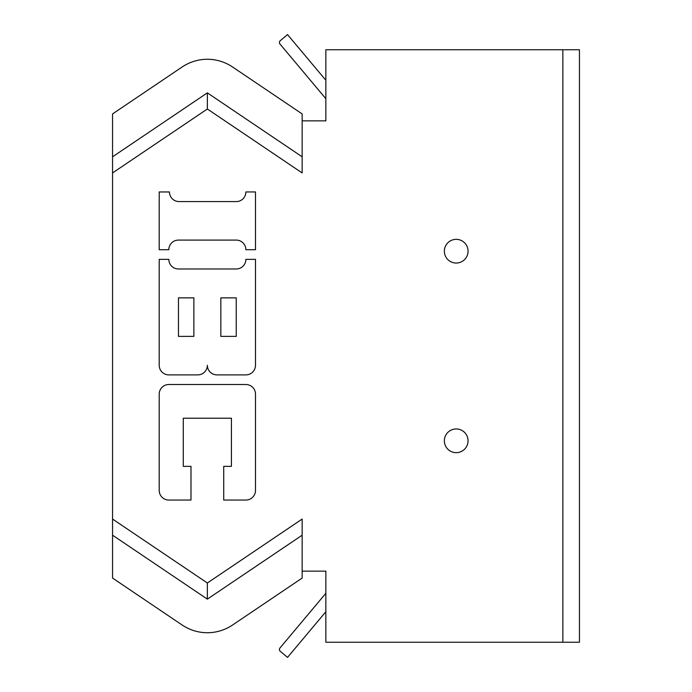 <?xml version="1.0" encoding="UTF-8"?>
<svg xmlns="http://www.w3.org/2000/svg" width="692" height="692" viewBox="0 0 692 692"><rect width="100%" height="100%" fill="white"/><g stroke="black" fill="none" stroke-linecap="round" stroke-linejoin="round"><path stroke-width="1.04" d="M302.153 120.849L325.854 120.849L325.854 49.746L579.446 49.746L579.446 642.254L325.854 642.254L325.854 571.151L302.153 571.151M325.854 98.705L279.975 44.029A2.37 2.37 0 0 1 280.269 40.69L287.535 34.6L324.842 79.07A7.11 7.11 0 0 0 325.854 80.056M325.854 611.944A7.11 7.11 0 0 0 324.842 612.93L287.535 657.4L280.269 651.31A2.37 2.37 0 0 1 279.975 647.971L325.854 593.295M112.554 578.071L181.97 624.893L112.554 578.071L112.554 113.929L181.97 67.107A50.421 47.402 -90 0 1 232.737 67.107L302.153 113.929L302.153 172.939L207.358 108.999L112.554 172.939M236.24 336.381L220.835 336.381L220.835 297.863L236.24 297.863L236.24 336.381M193.872 336.381L178.467 336.381L178.467 297.863L193.872 297.863L193.872 336.381M159.212 259.353L168.839 259.362A9.619 9.619 0 0 0 178.467 268.98L236.24 268.98A9.619 9.619 0 0 0 245.868 259.362L255.495 259.353L255.495 365.264A9.619 9.619 0 0 1 245.868 374.891L216.977 374.891A9.619 9.619 0 0 1 207.358 365.264A9.619 9.619 0 0 1 197.73 374.891L168.839 374.891A9.619 9.619 0 0 1 159.212 365.264L159.212 259.353M159.212 394.137A9.619 9.619 0 0 1 168.839 384.518L245.868 384.518A9.619 9.619 0 0 1 255.495 394.137L255.495 490.429A9.619 9.619 0 0 1 245.868 500.048L223.724 500.048L223.724 466.356L231.422 466.356L231.422 418.219L183.285 418.219L183.285 466.356L190.983 466.356L190.983 500.048L168.839 500.048A9.619 9.619 0 0 1 159.212 490.429L159.212 394.137M159.212 191.961L169.462 191.961A9.627 9.627 0 0 0 179.09 201.588L236.24 201.588A9.627 9.627 0 0 0 245.868 191.952L255.495 191.952L255.495 249.717L245.868 249.717A9.645 9.645 0 0 0 236.214 240.089L178.441 240.098A9.601 9.601 0 0 0 168.839 249.717L159.212 249.717L159.212 191.961M112.554 519.061L207.358 583.001L302.153 519.061L302.153 578.071L232.737 624.893A50.421 47.402 90 0 1 181.97 624.893M562.856 49.746L562.856 642.254M456.21 452.654A11.85 11.85 0 0 1 445.942 434.879A11.85 11.85 0 0 1 466.469 434.879A11.85 11.85 0 0 1 456.21 452.654M456.21 263.047A11.85 11.85 0 0 1 445.942 245.271A11.85 11.85 0 0 1 466.469 245.271A11.85 11.85 0 0 1 456.21 263.047M112.554 156.807L207.358 92.866L302.153 156.807M207.358 108.999L207.358 92.866M207.358 583.001L207.358 599.134L112.554 535.193M302.153 535.193L207.358 599.134"/></g></svg>
